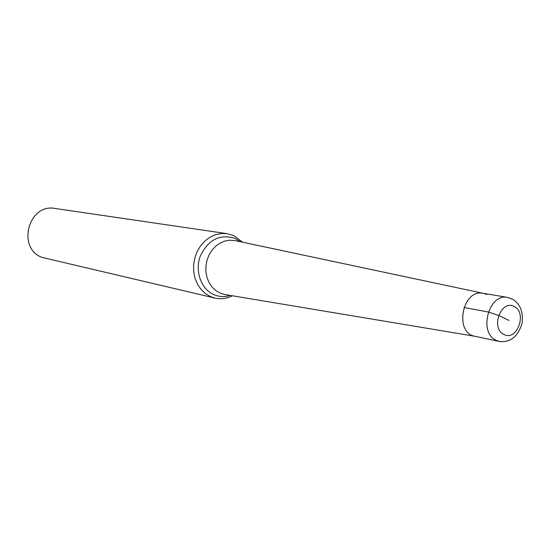 <?xml version="1.0" encoding="UTF-8"?>
<svg xmlns="http://www.w3.org/2000/svg" width="550" height="550" viewBox="0 0 550 550"><rect width="100%" height="100%" fill="white"/><g stroke="black" fill="none" stroke-linecap="round" stroke-linejoin="round"><path stroke-width="0.82" d="M232.464 295.776C226.744 298.629 220.901 299.386 214.919 298.066L210.843 296.732L205.673 293.769L201.197 289.603L197.615 284.412L195.085 278.424L193.724 271.886L193.593 265.086L194.7 258.328L197.003 251.914L200.393 246.111L204.724 241.189L209.791 237.346L215.38 234.754L221.244 233.509L227.129 233.667L233.839 235.654L242.619 242.213M227.129 233.667L55.014 208.457C28.469 203.115 16.507 248.366 42.123 257.428L214.919 298.066M475.234 336.339C453.771 333.41 462.337 288.214 483.381 293.336L486.709 294.442M474.973 336.291C453.901 333.018 462.323 288.626 483.127 293.294L507.781 297.433C488.544 292.93 478.046 333.204 496.588 340.505L499.428 341.461L474.973 336.291M509.059 320.478L498.575 315.459L488.269 311.994L463.891 307.478M230.23 295.405C224.716 297.124 219.326 296.897 214.081 294.724C201.087 289.327 194.549 270.992 200.406 255.819C208.505 239.436 220.11 233.667 235.235 238.514L240.405 241.746M235.544 240.714L229.783 240.206L224.812 241.072L220.041 243.107L215.689 246.221L211.942 250.291L208.986 255.124L206.944 260.514L205.913 266.221L205.934 271.975L207.013 277.53L209.096 282.631L212.087 287.059L215.841 290.606L220.199 293.136L224.51 294.449L475.172 336.332M504.103 334.531C517.268 341.468 527.533 312.269 514.009 306.46C500.857 299.2 490.346 328.859 504.103 334.531M483.326 293.329L236.108 240.831M225.899 294.683L224.51 294.449M507.781 297.433L513.253 299.558C516.271 302.012 523.951 307.086 522.087 323.049C518.169 336.538 510.613 342.678 499.428 341.461"/></g></svg>
